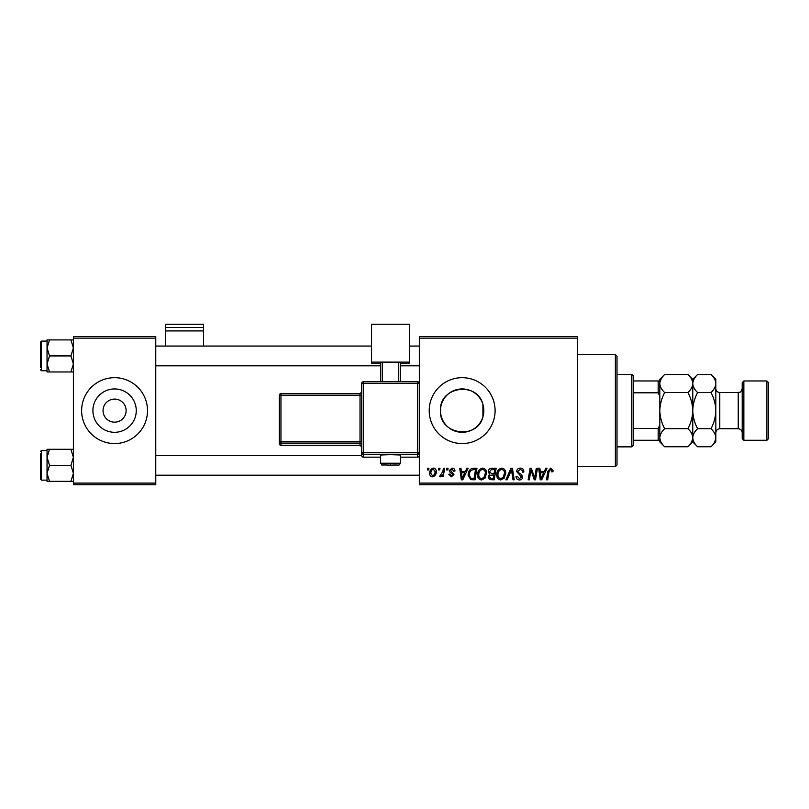 <?xml version="1.0" encoding="UTF-8"?>
<svg xmlns="http://www.w3.org/2000/svg" width="809" height="809" viewBox="0 0 809 809"><rect width="100%" height="100%" fill="white"/><g stroke="black" fill="none" stroke-linecap="round" stroke-linejoin="round"><path stroke-width="1.21" d="M103.046 410.628A11.528 11.528 0 0 0 114.575 422.156A11.528 11.528 0 0 0 126.113 410.628A11.528 11.528 0 0 0 114.575 399.09A11.528 11.528 0 0 0 103.046 410.628M92.904 410.628A21.681 21.681 0 0 0 114.575 432.299A21.681 21.681 0 0 0 136.256 410.628A21.681 21.681 0 0 0 114.575 388.947A21.681 21.681 0 0 0 92.904 410.628M81.628 410.628A32.947 32.947 0 0 0 114.575 443.565A32.947 32.947 0 0 0 147.521 410.628A32.947 32.947 0 0 0 114.575 377.682A32.947 32.947 0 0 0 81.628 410.628M482.912 416.878C477.502 440.126 439.054 434.929 440.48 410.628C439.075 386.318 477.401 381.09 482.912 404.369L483.833 410.628L482.912 416.878L482.912 404.369M483.833 410.628A21.681 21.681 0 0 1 462.151 432.299A21.681 21.681 0 0 1 440.48 410.628A21.681 21.681 0 0 1 462.151 388.947A21.681 21.681 0 0 1 483.833 410.628M429.205 410.628A32.947 32.947 0 0 0 462.151 443.565A32.947 32.947 0 0 0 495.098 410.628A32.947 32.947 0 0 0 462.151 377.682A32.947 32.947 0 0 0 429.205 410.628M577.464 484.753L419.325 484.753L419.325 483.104L577.464 483.104L577.464 484.753M577.464 338.142L419.325 338.142L419.325 336.493L577.464 336.493L577.464 483.104M446.881 468.28L448.075 468.28L447.832 469.928L446.598 469.928L446.881 468.28M438.791 468.28L439.995 468.28L439.742 469.928L438.518 469.928L438.791 468.28M482.609 468.128C485.258 468.613 486.583 470.272 486.563 473.113L484.985 478.22L481.557 479.959C478.827 479.454 477.502 477.745 477.583 474.822C477.553 471.162 479.231 468.927 482.609 468.128M466.854 468.28L468.148 468.28L462.799 479.808L461.332 479.808L459.755 468.28L460.958 468.28L461.342 471.425L465.438 471.425L466.854 468.28M491.528 468.28L496.15 468.28L494.198 479.808L489.647 479.616L488.06 477.007L489.647 474.195L488.211 471.869C488.353 469.736 489.455 468.542 491.528 468.28M510.924 468.28L512.451 468.28L514.221 479.808L513.007 479.808L511.5 469.928L507.182 479.808L505.888 479.808L510.924 468.28M553.053 470.676L552.951 471.718L551.748 471.869L551.859 470.868L550.616 469.473L549.048 471.647L547.663 479.808L546.449 479.808L547.875 471.354L550.696 468.128L553.053 470.676M536.266 468.28L537.479 468.28L535.507 479.808L534.243 479.808L530.947 470.019L529.339 479.808L528.125 479.808L530.077 468.28L531.341 468.28L534.668 478.048L536.266 468.28M419.325 338.142L419.325 483.104M545.772 468.28L547.076 468.28L541.717 479.808L540.25 479.808L538.673 468.28L539.876 468.28L540.26 471.425L544.356 471.425L545.772 468.28M520.278 468.128C522.705 468.259 523.888 469.564 523.858 472.031L522.654 472.173L522.351 470.474L520.207 469.473L517.861 471.404L518.175 472.416L521.299 474.377L522.654 476.895C522.503 478.867 521.431 479.889 519.429 479.959C517.345 479.828 516.223 478.716 516.061 476.622L517.264 476.248L519.469 478.615L521.461 476.966L516.668 471.516C516.88 469.351 518.084 468.229 520.278 468.128M501.772 468.128C504.432 468.613 505.746 470.272 505.736 473.113L504.159 478.22L500.731 479.959C498 479.454 496.665 477.745 496.746 474.822C496.726 471.162 498.405 468.927 501.772 468.128M454.971 470.969L453.768 471.273L452.049 469.18L450.471 470.464L453.92 474.428L451.402 476.814L448.682 474.266L449.875 474.114L451.462 475.763L452.716 474.61L449.885 472.082L449.278 470.555L452.11 468.128C453.93 468.199 454.891 469.149 454.971 470.969M473.568 468.28L476.976 468.28L475.035 479.808L470.686 479.656L468.148 475.085C468.077 472.153 469.26 469.968 471.718 468.553L473.568 468.28M433.391 468.128C435.293 468.381 436.243 469.493 436.243 471.465C436.364 474.398 435.1 476.177 432.451 476.814C430.54 476.511 429.609 475.338 429.66 473.305C429.589 470.494 430.833 468.775 433.391 468.128M443.413 468.28L444.626 468.28L443.211 476.663L441.997 476.663L442.301 474.934L440.359 476.814L439.54 476.511L442.806 471.627L443.413 468.28M427.708 468.28L428.912 468.28L428.659 469.928L427.435 469.928L427.708 468.28M155.763 484.753L73.397 484.753L73.397 483.104L155.763 483.104L155.763 484.753M155.763 338.142L73.397 338.142L73.397 336.493L155.763 336.493L155.763 483.104M73.397 338.142L73.397 483.104M542.111 476.188L543.699 472.769L540.432 472.769L541.15 478.544L542.111 476.188M503.208 477.33L504.533 473.063C504.543 471.03 503.602 469.837 501.691 469.473C499.123 470.251 497.879 472.072 497.95 474.954C497.899 477.017 498.84 478.23 500.771 478.615L503.208 477.33M493.217 478.463L493.824 474.863L489.92 475.348L489.263 476.956L491.164 478.463L493.217 478.463M494.046 473.518L494.703 469.624L491.275 469.685L489.415 471.9L491.508 473.518L494.046 473.518M463.183 476.188L464.781 472.769L461.514 472.769L462.232 478.544L463.183 476.188M474.044 478.463L475.54 469.624L474.003 469.624C470.818 469.918 469.271 471.768 469.341 475.166L470.787 478.271L474.044 478.463M484.045 477.33L485.37 473.063C485.38 471.03 484.429 469.837 482.518 469.473C479.949 470.251 478.706 472.072 478.776 474.954C478.726 477.017 479.676 478.23 481.598 478.615L484.045 477.33M432.502 475.763C434.322 475.105 435.161 473.71 435.05 471.596L433.381 469.18C431.632 469.877 430.782 471.253 430.853 473.316L432.502 475.763M615.356 354.615L617.004 356.263L617.004 464.983L615.356 466.631L615.356 354.615L577.464 354.615M47.043 347.921L47.043 363.949L49.521 355.93L47.043 347.921L49.521 339.901L47.043 339.901L47.043 347.921M40.45 367.468L40.45 342.096L41.441 341.105L41.441 370.755L47.043 370.755M73.397 339.901L70.919 339.901L73.397 347.921L70.919 355.93L49.521 355.93M70.919 339.901L49.521 339.901M70.919 355.93L73.397 363.949L70.919 371.968L49.521 371.968L47.043 363.949L47.043 371.968L49.521 371.968M70.919 371.968L73.397 371.968M73.397 449.278L70.919 449.278L73.397 457.297L70.919 465.317L73.397 473.326L70.919 481.345L49.521 481.345L47.043 473.326L49.521 465.317L47.043 457.297L49.521 449.278L47.043 449.278L47.043 481.345L49.521 481.345M40.45 453.778L40.45 465.317L40.45 453.778M47.043 450.492L41.441 450.492L41.441 480.142L40.45 479.15L40.45 465.317M70.919 449.278L49.521 449.278M70.919 465.317L49.521 465.317M70.919 481.345L73.397 481.345M631.829 446.861L631.829 374.385L633.477 376.033L633.477 445.213L631.829 446.861L617.004 446.861M631.829 374.385L617.004 374.385M659.831 440.278L658.182 440.278L658.182 428.436L659.831 424.988L659.831 441.926L664.674 446.76C661.641 443.949 660.033 440.935 659.831 437.73C660.013 434.554 661.631 431.541 664.674 428.689C661.641 423.026 660.023 416.999 659.831 410.628C660.023 404.247 661.641 398.22 664.674 392.557C661.641 389.736 660.033 386.732 659.831 383.517C660.013 380.341 661.631 377.338 664.674 374.486L687.933 374.486C690.957 377.297 692.575 380.311 692.777 383.517L692.676 382.273M633.477 440.278L658.182 440.278M633.477 380.968L659.831 380.968L659.831 396.258L658.182 392.81L658.182 380.968M633.477 428.436L658.182 428.436M633.477 392.81L658.182 392.81M743.845 440.278L742.197 438.63L742.197 382.617L743.845 380.968L743.845 440.278L766.902 440.278L766.902 380.968L743.845 380.968M766.902 380.968L768.55 382.617L768.55 438.63L766.902 440.278M661.175 378.875L659.932 382.273M687.933 374.486L692.777 379.32L692.777 383.517C692.595 386.692 690.977 389.705 687.933 392.557L664.674 392.557M687.933 392.557C690.967 398.22 692.585 404.247 692.777 410.628C692.585 416.999 690.967 423.026 687.933 428.689L664.674 428.689M687.933 428.689C690.957 431.51 692.575 434.514 692.777 437.73C692.595 440.905 690.977 443.919 687.933 446.76L664.674 446.76M691.422 442.371L692.676 438.974M659.831 437.73L659.932 438.974M715.732 382.273L715.834 383.517C715.631 380.311 714.023 377.297 711 374.486L715.834 379.32L715.834 437.73C715.652 440.905 714.034 443.919 711 446.76L697.621 446.76C694.587 443.949 692.979 440.935 692.777 437.73C692.959 434.554 694.577 431.541 697.621 428.689C694.587 423.036 692.969 417.019 692.777 410.628C692.969 404.247 694.577 398.23 697.621 392.557C694.587 389.736 692.979 386.732 692.777 383.517L692.777 441.926L687.933 446.76M659.831 396.258L659.831 424.988M664.674 374.486L659.831 379.32L659.831 380.968M694.122 378.875L692.878 382.273M692.777 383.517C692.959 380.341 694.577 377.338 697.621 374.486L711 374.486M692.777 437.73L692.878 438.974M715.834 383.517C715.652 386.692 714.034 389.705 711 392.557C714.023 398.21 715.641 404.227 715.834 410.628C715.641 416.999 714.034 423.016 711 428.689C714.023 431.51 715.631 434.514 715.834 437.73L715.834 441.926L711 446.76M714.489 442.371L715.732 438.974M711 428.689L697.621 428.689M711 392.557L697.621 392.557M203.534 327.514L203.534 324.247L165.643 324.247L165.643 327.514L203.534 327.514L203.534 346.05M203.534 330.921L165.643 330.921L165.643 346.05M165.643 330.921L165.643 327.514M390.494 454.648L380.614 455.002L380.614 463.233L400.384 463.233L400.384 455.002L390.494 454.648M361.674 455.507L361.674 383.456L363.322 383.395L363.322 452.544L417.677 452.544L417.677 383.395L363.322 383.395L363.322 381.808L417.677 381.808L417.677 383.395L419.325 383.456L419.325 455.507A1.648 1.648 180 0 1 417.677 457.156L417.677 454.243L363.322 454.243L363.322 457.156L380.614 457.156L363.322 457.156A1.648 1.648 180 0 1 361.674 455.507A1.648 1.648 0 0 0 363.322 457.156L363.322 457.156M361.674 394.246L361.674 392.041A1.648 1.648 180 0 1 360.025 393.68L360.025 395.267L280.956 395.267L280.956 441.37L360.025 441.37L360.025 395.267L361.674 395.217L361.674 441.309L360.025 441.37L360.025 443.069L280.956 443.069L280.956 445.284L360.025 445.284L360.025 443.069A1.648 1.648 180 0 1 361.674 444.717M279.307 443.635A1.648 1.648 0 0 0 280.956 445.284L280.956 445.284A1.648 1.648 -0 0 1 279.307 443.635L279.307 395.328A1.648 1.648 0 0 1 280.956 393.68L360.025 393.68L361.674 392.041M409.445 362.108L371.553 362.108L371.553 324.247L409.445 324.247L409.445 363.514L400.384 363.514M380.614 363.514L371.553 363.514L371.553 362.108M380.614 381.808L380.614 362.523L382.263 362.462L382.263 381.808M398.736 381.808L398.736 362.462L382.263 362.462M398.736 362.462L400.384 362.523L400.384 381.808M742.197 432.694C741.954 430.297 740.639 428.972 738.243 428.74L738.243 392.507L719.788 392.507L719.788 428.74C717.391 428.972 716.076 430.297 715.834 432.694M390.494 464.588L390.494 465.175L390.494 464.588M417.677 457.156L400.384 457.156L417.677 457.156A1.648 1.648 0 0 0 419.325 455.507M360.025 445.284L360.025 445.284A1.648 1.648 180 0 1 361.674 446.932L360.025 445.284L280.956 445.284M279.307 441.421A1.648 1.648 -0 0 0 280.956 443.069L280.956 441.37L279.307 441.421M279.307 395.328L280.956 395.267L280.956 393.68A1.648 1.648 0 0 0 279.307 395.328M361.674 452.595A1.648 1.648 -0 0 0 363.322 454.243L363.322 452.544L361.674 452.595M417.677 454.243A1.648 1.648 0 0 0 419.325 452.595L417.677 452.544L417.677 454.243M363.322 381.808A1.648 1.648 0 0 0 361.674 383.456A1.648 1.648 0 0 1 363.322 381.808L417.677 381.808A1.648 1.648 180 0 1 419.325 383.456A1.648 1.648 0 0 0 417.677 381.808M615.356 466.631L577.464 466.631M41.441 341.105L47.043 341.105M41.441 370.755L40.45 369.774M419.325 346.05L409.445 346.05M371.553 346.05L155.763 346.05M419.325 365.82L400.384 365.82M380.614 365.82L155.763 365.82M155.763 475.196L419.325 475.196M155.763 455.427L361.674 455.427M41.441 480.142L47.043 480.142M41.441 450.492L40.45 451.473M692.777 379.32L697.621 374.486M692.777 441.926L697.621 446.76M738.243 428.74L719.788 428.74M738.243 392.507C739.507 391.647 740.235 394.064 742.197 388.553M719.788 392.507C717.391 392.274 716.076 390.949 715.834 388.553M380.614 463.233C383.648 466.176 377.732 464.437 390.494 465.175C400.789 464.538 398.443 466.186 400.384 463.233M280.956 393.68L360.025 393.68"/></g></svg>
